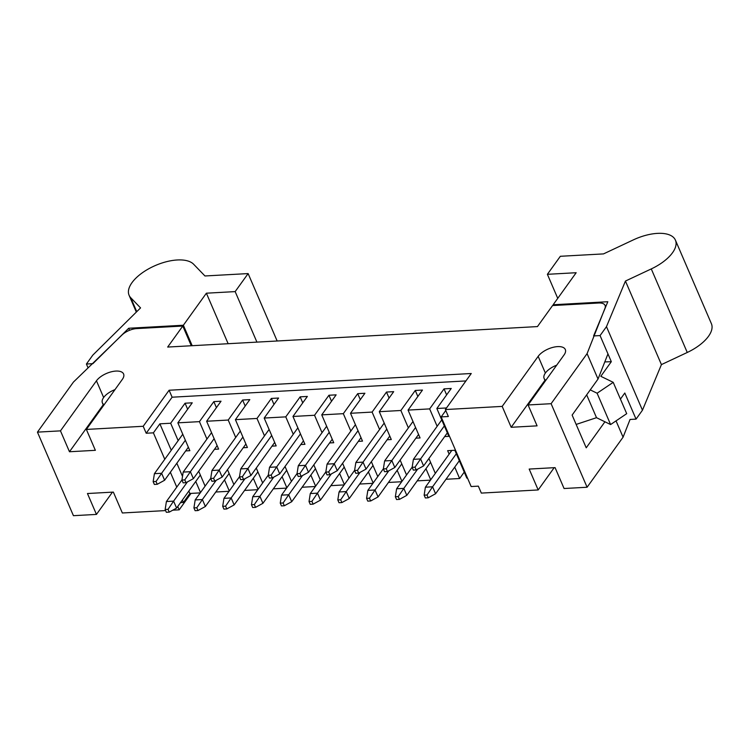 <?xml version="1.0" encoding="UTF-8"?>
<svg xmlns="http://www.w3.org/2000/svg" width="749" height="749" viewBox="0 0 749 749"><rect width="100%" height="100%" fill="white"/><g stroke="black" fill="none" stroke-linecap="round" stroke-linejoin="round"><path stroke-width="1.12" d="M88.073 367.881L86.407 364.023L92.885 363.658L128.688 328.259L183.365 325.235L206.387 293.196L235.167 291.604L248.125 273.582L204.954 275.969L193.626 264.238A36.055 16.918 156.7 0 0 152.627 266.766A36.055 16.918 156.7 0 0 129.081 295.256A36.055 16.918 156.7 0 0 130.757 297.746L136.749 311.668M86.407 364.023L92.82 355.11L140.559 307.905L130.757 297.746M129.558 330.281L128.688 328.259M192.184 345.701L183.365 325.235M228.145 343.707L206.387 293.196M256.926 342.115L235.167 291.604M277.158 341.001L248.125 273.582M104.111 404.741A15.448 7.247 156.7 0 1 102.407 402.906A15.448 7.247 156.7 0 1 103.643 397.513A15.448 7.247 156.7 0 1 114.972 389.63M620.434 399.095L624.806 393.019L636.051 419.122L642.455 410.209L661.423 364.604L687.254 352.47A36.055 16.918 -23.3 0 0 711.4 323.69L675.42 240.139A36.055 16.918 156.7 0 1 651.274 268.919L625.443 281.053L661.423 364.604M576.15 424.43L596.513 417.689L610.604 424.552L626.707 413.673L613.216 382.336L597.103 393.225L590.249 389.883M636.051 419.122L630.059 419.459L623.074 437.182L616.043 420.872M604.789 361.926L611.315 361.683L600.071 335.58L606.475 326.658L625.443 281.053M606.475 326.658L642.455 410.209M611.315 361.683L600.81 376.298L613.216 382.336M553.464 305.508L553.146 304.759L607.814 301.725L593.592 335.936L600.071 335.58M675.42 240.139A36.055 16.918 156.7 0 0 633.345 239.886L603.507 253.902L560.346 256.289L547.388 274.312L576.168 272.72L553.146 304.759M547.388 274.312L557.743 298.355M597.103 393.225L610.604 424.552M586.673 394.854L596.513 417.689M545.834 380.286A15.448 7.247 156.7 0 1 544.12 378.451A15.448 7.247 156.7 0 1 556.694 365.175M412.137 467.32L413.345 470.1L416.219 469.941L423.597 465.906L420.592 458.94L415.021 467.151L412.137 467.32L413.401 459.343L441.751 419.889M416.219 469.941L415.021 467.151M447.34 432.866L423.597 465.906M444.344 425.9L420.592 458.94L413.401 459.343M424.14 495.164L425.338 497.954L428.213 497.795L435.59 493.75L432.585 486.794L427.014 495.005L424.14 495.164L425.395 487.187L451.806 450.439M428.213 497.795L427.014 495.005M459.334 460.71L435.59 493.75M456.338 453.754L432.585 486.794L425.395 487.187M383.366 468.911L384.565 471.692L387.439 471.533L394.817 467.498L391.821 460.532L386.241 468.752L383.366 468.911L384.621 460.935L412.98 421.49M387.439 471.533L386.241 468.752M418.56 434.457L394.817 467.498M415.564 427.492L391.821 460.532L384.621 460.935M354.586 470.503L355.784 473.284L358.668 473.125L366.036 469.089L363.04 462.124L357.47 470.344L354.586 470.503L355.85 462.526L384.2 423.082M358.668 473.125L357.47 470.344M389.789 436.049L366.036 469.089M386.793 429.093L363.04 462.124L355.85 462.526M325.815 472.095L327.013 474.885L329.888 474.726L337.265 470.681L334.269 463.725L328.689 471.936L325.815 472.095L327.07 464.118L355.429 424.674M329.888 474.726L328.689 471.936M361.009 437.65L337.265 470.681M358.013 430.684L334.269 463.725L327.07 464.118M297.035 473.686L298.233 476.476L301.117 476.317L308.485 472.273L305.489 465.316L299.909 473.527L297.035 473.686L298.299 465.709L326.648 426.265M301.117 476.317L299.909 473.527M332.238 439.242L308.485 472.273M329.232 432.276L305.489 465.316L298.299 465.709M395.36 496.756L396.558 499.546L399.432 499.386L406.81 495.342L403.814 488.385L398.234 496.596L395.36 496.756L396.614 488.779L412.165 467.151M399.432 499.386L398.234 496.596M430.553 462.311L406.81 495.342M417.624 469.174L403.814 488.385L396.614 488.779M366.579 498.347L367.778 501.137L370.661 500.978L378.039 496.943L375.034 489.977L369.463 498.188L366.579 498.347L367.843 490.38L383.394 468.743M370.661 500.978L369.463 498.188M401.782 463.903L378.039 496.943M388.843 470.765L375.034 489.977L367.843 490.38M337.808 499.948L339.007 502.729L341.881 502.57L349.259 498.534L346.263 491.569L340.683 499.789L337.808 499.948L339.063 491.971L354.614 470.335M341.881 502.57L340.683 499.789M373.002 465.494L349.259 498.534M360.063 472.357L346.263 491.569L339.063 491.971M309.028 501.54L310.226 504.32L313.11 504.161L320.478 500.126L317.482 493.16L311.912 501.381L309.028 501.54L310.292 493.563L325.843 471.926M313.11 504.161L311.912 501.381M344.231 467.086L320.478 500.126M331.292 473.958L317.482 493.16L310.292 493.563M268.264 475.287L269.462 478.068L272.336 477.909L279.714 473.874L276.709 466.908L271.138 475.128L268.264 475.287L269.518 467.31L297.868 427.857M272.336 477.909L271.138 475.128M303.457 440.833L279.714 473.874M300.461 433.868L276.709 466.908L269.518 467.31M280.257 503.131L281.455 505.921L284.33 505.762L291.707 501.718L288.711 494.761L283.131 502.972L280.257 503.131L281.512 495.155L297.063 473.527M284.33 505.762L283.131 502.972M315.451 468.687L291.707 501.718M302.512 475.549L288.711 494.761L281.512 495.155M239.483 476.879L240.682 479.66L243.556 479.5L250.934 475.465L247.938 468.5L242.358 476.72L239.483 476.879L240.738 468.902L269.097 429.458M243.556 479.5L242.358 476.72M274.677 442.425L250.934 475.465M271.681 435.459L247.938 468.5L240.738 468.902M251.477 504.723L252.675 507.513L255.549 507.354L262.927 503.309L259.931 496.353L254.351 504.564L251.477 504.723L252.741 496.746L268.282 475.119M255.549 507.354L254.351 504.564M286.68 470.278L262.927 503.309M273.741 477.141L259.931 496.353L252.741 496.746M210.703 478.471L211.901 481.251L214.785 481.092L222.163 477.057L219.157 470.091L213.587 478.311L210.703 478.471L211.967 470.494L240.317 431.049M214.785 481.092L213.587 478.311M245.906 444.017L222.163 477.057M242.91 437.06L219.157 470.091L211.967 470.494M222.696 506.324L223.904 509.105L226.778 508.946L234.156 504.91L231.151 497.945L225.58 506.155L222.696 506.324L223.96 498.347L239.511 476.71M226.778 508.946L225.58 506.155M257.899 471.87L234.156 504.91M244.96 478.733L231.151 497.945L223.96 498.347M181.932 480.062L183.131 482.852L186.005 482.693L193.382 478.648L190.386 471.692L184.806 479.903L181.932 480.062L183.187 472.085L211.546 432.641M186.005 482.693L184.806 479.903M217.126 445.618L193.382 478.648M214.13 438.652L190.386 471.692L183.187 472.085M193.925 507.916L195.124 510.696L197.998 510.537L205.376 506.502L202.38 499.536L196.8 507.756L193.925 507.916L195.18 499.939L210.731 478.302M197.998 510.537L196.8 507.756M229.119 473.462L205.376 506.502M216.189 480.324L202.38 499.536L195.18 499.939M153.152 481.654L154.35 484.444L157.234 484.285L164.602 480.249L161.606 473.284L156.035 481.495L153.152 481.654L154.416 473.677L182.765 434.233M157.234 484.285L156.035 481.495M188.355 447.209L164.602 480.249M185.349 440.243L161.606 473.284L154.416 473.677M165.145 509.507L166.344 512.288L169.227 512.129L176.595 508.094L173.599 501.128L168.029 509.348L165.145 509.507L166.409 501.53L181.96 479.894M169.227 512.129L168.029 509.348M200.348 475.053L176.595 508.094M187.409 481.925L173.599 501.128L166.409 501.53M205.114 486.12L198.71 471.243M229.035 491.288L215.787 492.018M224.513 479.875L229.278 490.941M233.885 484.528L227.481 469.651M257.806 489.696L244.558 490.426M253.293 478.274L258.059 489.34M262.665 482.936L256.261 468.059M286.586 488.105L273.338 488.835M282.073 476.682L286.839 487.749M291.445 481.345L285.032 466.468M315.357 486.513L302.109 487.243M310.844 475.091L315.61 486.157M320.216 479.753L313.812 464.876M344.137 484.912L330.889 485.652M339.625 473.499L344.39 484.566M348.997 478.152L342.583 463.275M372.908 483.32L359.66 484.051M368.396 471.907L373.161 482.974M377.768 476.561L371.364 461.684M401.689 481.729L388.441 482.459M397.176 470.306L401.941 481.373M406.548 474.969L400.144 460.092M430.469 480.137L417.221 480.867M425.956 468.715L430.722 479.781M435.328 473.377L428.915 458.5M454.727 467.123L459.633 478.517L445.992 479.276M467.507 478.087L466.833 478.124L454.84 450.271L447.64 450.673L449.138 454.147M444.672 436.573L448.838 436.349L436.845 408.495L446.498 407.962M415.892 438.174L420.067 437.94L408.065 410.087L429.654 408.898L437.144 426.303M387.121 439.766L391.287 439.532L379.294 411.688L400.874 410.489L408.374 427.894M358.34 441.358L362.507 441.124L350.513 413.279L372.103 412.081L379.593 429.486M329.569 442.949L333.736 442.725L321.742 414.871L343.323 413.673L350.822 431.078M300.789 444.541L304.955 444.316L292.962 416.463L314.543 415.274L322.042 432.679M272.018 446.142L276.184 445.908L264.191 418.054L285.772 416.865L293.262 434.27M243.238 447.733L247.404 447.499L235.411 419.655L256.991 418.457L264.491 435.862M214.457 449.325L218.624 449.091L206.63 421.247L228.22 420.049L235.71 437.453M185.686 450.917L189.853 450.692L177.859 422.839L199.44 421.64L206.939 439.045M171.249 450.252L159.874 423.831L170.66 423.241L178.159 440.646M200.255 492.879L189.853 493.46L188.832 491.072M182.513 476.392L176.839 463.228M195.742 481.467L200.507 492.533M544.935 380.333L511.183 427.286L537.08 425.853L528.092 404.966L551.105 403.692L587.094 487.243L564.072 488.517L555.075 467.629L529.178 469.061L538.175 489.949L554.176 467.676M607.954 353.893L598.03 379.05L587.085 353.631L604.986 308.242A12.873 6.039 -23.3 0 0 605.089 305.423A12.873 6.039 -23.3 0 0 598.657 303.008L552.565 305.555L537.454 326.583L167.673 347.059L182.793 326.04L136.702 328.586A12.873 6.039 -23.3 0 0 122.003 334.99L73.43 382.084L37.45 432.136L60.472 430.862L96.452 380.801A15.448 7.247 -23.3 0 1 111.311 371.804A15.448 7.247 -23.3 0 1 123.594 373.976A15.448 7.247 -23.3 0 1 122.349 379.368L86.369 429.43L143.199 426.284L146.205 433.24L153.395 432.847L159.874 423.831M598.03 379.05L572.124 415.086L586.224 447.808L604.93 421.79M551.105 403.692L587.085 353.631M587.094 487.243L623.074 437.182M37.45 432.136L73.43 515.687L96.452 514.413L112.462 492.14M445.767 410.499L441.161 416.912L471.149 486.532L478.339 486.138L481.335 493.095L538.175 489.949M190.995 493.394L179.189 509.826L172.785 510.181M96.452 514.413L87.455 493.525L113.352 492.093L122.349 512.981L165.613 510.584M441.161 416.912L448.351 416.51L445.355 409.553L471.261 373.508L169.105 390.238L143.199 426.284M445.355 409.553L502.186 406.398L538.166 356.346A15.448 7.247 -23.3 0 1 553.024 347.339A15.448 7.247 -23.3 0 1 565.308 349.511A15.448 7.247 -23.3 0 1 564.072 354.914L528.092 404.966M511.183 427.286L502.186 406.398M189.853 493.46L183.383 502.467L182.353 500.089M176.764 487.112L170.36 472.235M164.771 459.268L153.395 432.847M183.383 502.467L180.528 502.626M464.24 472.113L459.633 478.517M103.212 404.797L69.47 451.75L60.472 430.862M177.747 506.493L179.189 509.826M69.47 451.75L95.366 450.318L86.369 429.43M191.285 345.757L182.793 326.04M169.105 390.238L172.111 397.204L465.925 380.932M172.111 397.204L146.205 433.24M187.643 409.226L185.059 403.215L192.25 402.812L177.859 422.839M216.424 407.634L213.83 401.623L199.44 421.64M213.83 401.623L221.03 401.221L206.63 421.247M245.195 406.033L242.61 400.022L228.22 420.049M242.61 400.022L249.801 399.629L235.411 419.655M273.975 404.441L271.381 398.431L256.991 418.457M271.381 398.431L278.581 398.037L264.191 418.054M302.746 402.85L300.162 396.839L285.772 416.865M300.162 396.839L307.352 396.446L292.962 416.463M331.526 401.258L328.942 395.247L314.543 415.274M328.942 395.247L336.132 394.845L321.742 414.871M360.306 399.666L357.713 393.656L343.323 413.673M357.713 393.656L364.903 393.253L350.513 413.279M389.077 398.065L386.493 392.055L372.103 412.081M386.493 392.055L393.684 391.661L379.294 411.688M417.858 396.474L415.264 390.463L400.874 410.489M415.264 390.463L422.464 390.07L408.065 410.087M446.629 394.882L444.045 388.871L429.654 408.898M444.045 388.871L451.235 388.469L436.845 408.495M185.059 403.215L170.66 423.241M687.254 352.47L651.274 268.919M103.643 397.513L96.452 380.801M545.366 373.049L538.166 356.346M136.327 312.09L129.081 295.256M103.54 405.546L102.407 402.906M545.253 381.082L544.12 378.451M605.089 305.423L605.698 306.837"/></g></svg>
